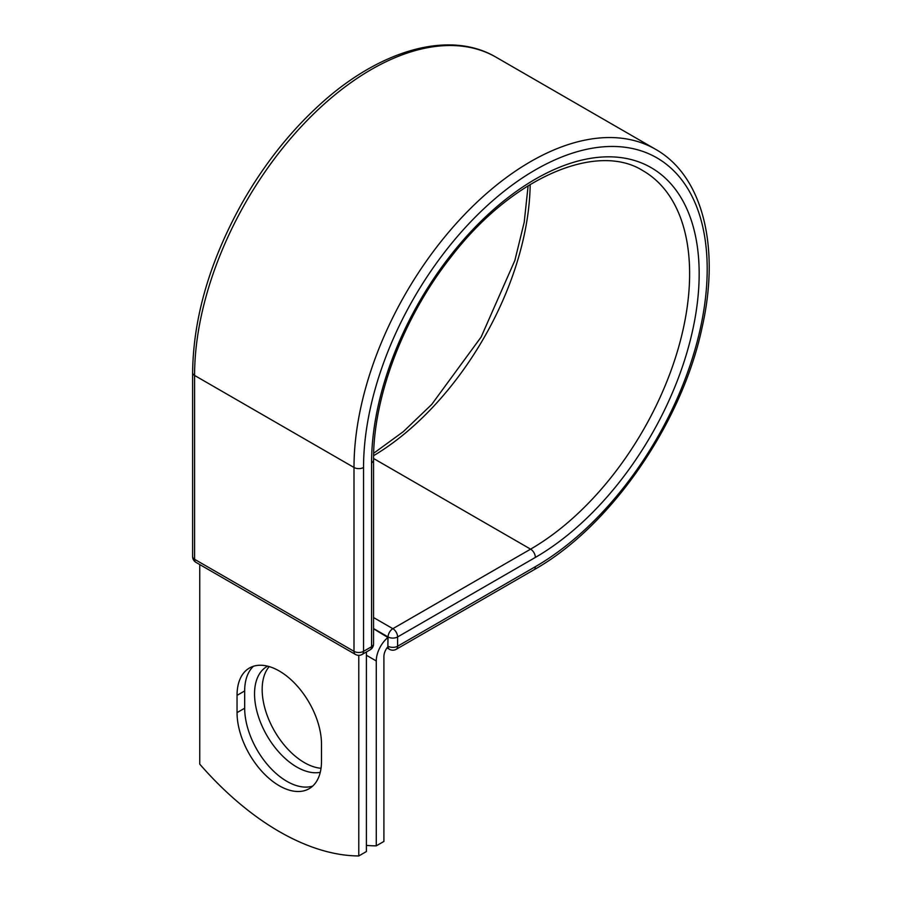 <?xml version="1.0" encoding="UTF-8"?>
<svg xmlns="http://www.w3.org/2000/svg" width="901" height="901" viewBox="0 0 901 901"><rect width="100%" height="100%" fill="white"/><g stroke="black" fill="none" stroke-linecap="round" stroke-linejoin="round"><path stroke-width="1.35" d="M279.265 785.751A59.714 34.475 -120 0 0 309.122 788.713A59.714 34.475 -120 0 0 321.488 761.379L321.488 744.113A59.714 34.475 -120 0 0 295.415 684.028A59.714 34.475 -120 0 0 249.408 668.035A59.714 34.475 -120 0 0 237.042 695.369L237.042 712.623A59.714 34.475 -120 0 0 279.265 785.751M253.474 666.256A59.714 34.475 -120 0 0 244.678 690.954L244.678 708.22A59.714 34.475 -120 0 0 286.901 781.347A59.714 34.475 -120 0 0 312.692 786.089M321.026 768.283A59.714 34.475 60 0 1 304.392 762.618A59.714 34.475 60 0 1 267.18 715.428A59.714 34.475 60 0 1 269.219 666.582M320.26 772.337A59.714 34.475 60 0 1 296.756 767.021A59.714 34.475 60 0 1 257.754 714.403A59.714 34.475 60 0 1 266.899 666.56A59.714 34.475 60 0 1 267.631 666.154M366.403 845.386A253.001 146.075 -120 0 0 376.269 845.848L376.269 660.951A21.05 12.152 -60 0 1 387.88 637.48L387.88 646.107L388.072 636.951L373.555 628.56M376.269 845.848L383.905 841.444L383.905 656.547A10.26 5.924 -60 0 1 387.914 646.738A6.746 3.897 -60 0 1 387.88 646.107M387.88 637.48L373.555 628.797M358.778 655.331L358.778 855.95L366.403 851.546L366.403 651.964M358.778 855.95A253.001 146.075 60 0 1 199.752 764.138L199.752 564.567M376.269 660.951L366.403 655.264M535.374 566.684L397.611 646.22A6.746 3.897 60 0 1 396.215 649.306L533.978 569.781A6.746 3.897 -120 0 0 535.374 566.684A243 140.297 -60 0 0 707.195 269.084A243 140.297 -60 0 0 535.374 169.872A243 140.297 -60 0 0 363.542 467.484L363.542 651.344L371.572 646.704A6.746 3.897 0 0 0 373.555 643.945L373.555 460.096C373.037 397.15 403.614 316.679 451.21 256.706C512.061 177.249 597.059 141.491 643.044 170.762A224.89 129.845 -60 0 1 677.518 350.973A224.89 129.845 -60 0 1 530.599 549.148L392.847 628.684A6.746 3.897 60 0 1 397.611 636.951L397.611 646.22A6.746 3.897 180 0 1 388.072 646.22A6.746 3.897 120 0 0 389.469 649.306A6.746 6.746 0 0 0 396.215 649.306M373.555 460.096A6.746 3.897 0 0 1 371.572 462.844A231.636 133.742 -60 0 1 535.374 179.141A231.636 133.742 -60 0 1 699.165 273.713A231.636 133.742 -60 0 1 535.374 557.415L397.611 636.951A6.746 3.897 180 0 1 388.072 636.951A6.746 3.897 120 0 1 392.847 628.684L373.555 617.545M535.374 557.415A6.746 3.897 -120 0 0 530.599 549.148L373.555 458.485M192.611 372.687A6.746 3.897 0 0 0 194.582 375.447A249.746 144.194 -60 0 1 303.603 124.113A249.746 144.194 -60 0 1 496.046 57.202C449.182 29.429 378.713 50.017 318.368 105.946C289.198 132.796 263.948 164.849 242.617 202.083C209.978 260.412 193.298 317.276 192.611 372.687L192.611 556.548A6.746 3.897 0 0 0 194.582 559.296L354.003 651.344A6.746 3.897 0 0 0 363.542 651.344A6.746 3.897 -120 0 1 362.146 654.43L370.176 649.79A6.746 3.897 -120 0 0 371.572 646.704L371.572 462.844M192.611 556.548A6.746 6.746 0 0 0 195.979 562.382A6.746 3.897 120 0 1 194.582 559.296L194.582 375.447L354.003 467.484A249.746 144.194 -60 0 1 463.024 216.15A249.746 144.194 -60 0 1 655.466 149.239L496.046 57.202M195.979 562.382L355.399 654.43A6.746 3.897 120 0 1 354.003 651.344L354.003 467.484A6.746 3.897 0 0 0 363.542 467.484M530.182 184.48A224.89 129.845 -60 0 1 373.6 455.692M244.678 690.954L237.042 695.369M244.678 708.22L237.042 712.623M533.978 569.781C610.18 527.062 681.82 423.616 702.07 327.604C720.383 247.347 702.983 175.954 655.466 149.239M373.656 453.271L403.265 431.692L431.725 404.436L481.157 336.985L514.865 260.457L524.224 222.164L528.121 185.741M387.002 647.887L389.469 649.306M370.176 649.79A6.746 6.746 0 0 0 373.555 643.945M355.399 654.43A6.746 6.746 0 0 0 362.146 654.43"/></g></svg>
